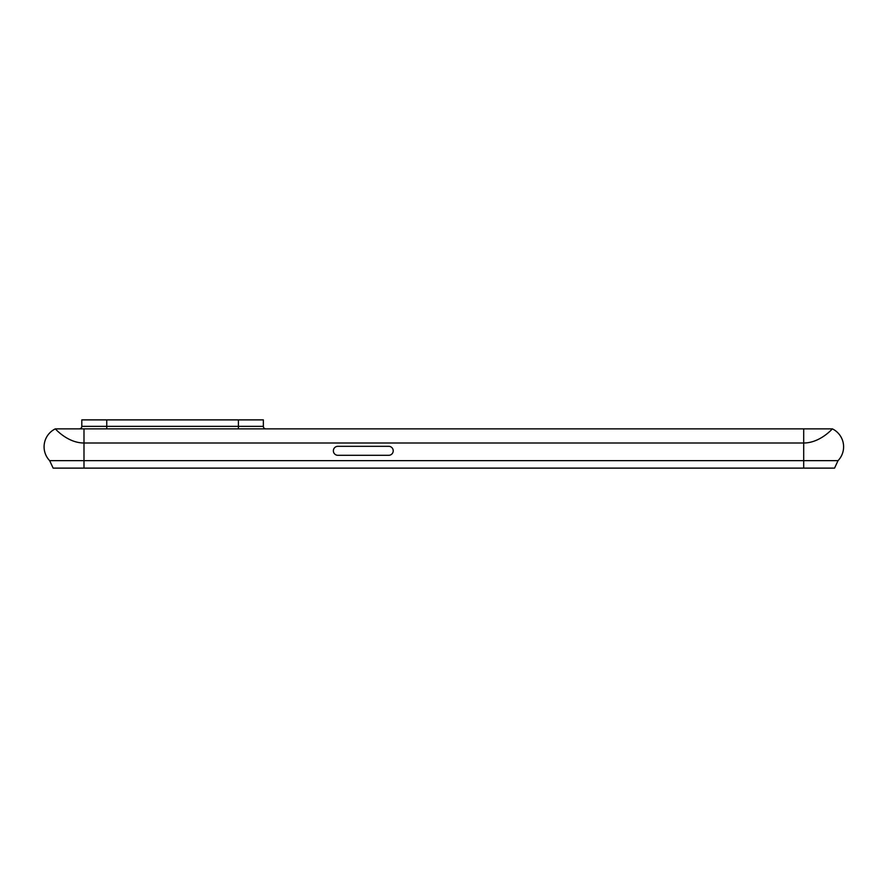 <?xml version="1.0" encoding="UTF-8"?>
<svg xmlns="http://www.w3.org/2000/svg" width="888" height="888" viewBox="0 0 888 888"><rect width="100%" height="100%" fill="white"/><g stroke="black" fill="none" stroke-linecap="round" stroke-linejoin="round"><path stroke-width="1.33" d="M803.696 428.86L832.345 428.86A19.947 19.947 0 0 1 838.039 460.639L834.554 468.12L803.696 468.12L803.696 460.639L49.65 460.639A19.947 19.947 0 0 1 55.345 428.86A19.947 19.947 0 0 0 49.65 460.639A19.947 19.947 0 0 1 55.345 428.86A19.947 19.947 0 0 0 49.65 460.639L53.136 468.12L83.994 468.12L83.994 443.001C67.632 443.001 55.345 428.86 55.345 428.86L803.696 428.86L803.696 460.639L838.039 460.639A19.947 19.947 0 0 0 841.469 455.788A19.947 19.947 0 0 1 838.039 460.639A19.947 19.947 0 0 0 832.345 428.86C832.345 428.86 820.057 443.001 803.696 443.001L83.994 443.001L83.994 428.86M803.696 468.12L83.994 468.12M842.978 451.748A19.947 19.947 0 0 0 843.145 451.06A19.947 19.947 0 0 1 842.978 451.748M843.467 449.073A19.947 19.947 0 0 0 843.6 446.886A19.947 19.947 0 0 1 843.467 449.073M843.6 446.697A19.947 19.947 0 0 0 843.556 445.554A19.947 19.947 0 0 1 843.6 446.697M843.334 443.578A19.947 19.947 0 0 0 842.978 441.88A19.947 19.947 0 0 1 843.334 443.578M842.335 439.838A19.947 19.947 0 0 0 832.345 428.86A19.947 19.947 0 0 1 842.335 439.838M106.749 419.88L263.359 419.88L263.359 426.362A2.498 2.498 0 0 0 265.845 428.86A2.498 2.498 0 0 1 263.359 426.362L106.749 426.362L106.749 419.88L81.807 419.88L81.807 426.362A2.498 2.498 0 0 1 79.31 428.86A2.498 2.498 0 0 0 81.807 426.362L106.749 426.362L106.749 428.86M388.733 455.3L337.862 455.3A4.484 4.484 0 0 1 333.366 450.804A4.484 4.484 0 0 1 337.862 446.32L388.733 446.32A4.484 4.484 0 0 1 393.218 450.804A4.484 4.484 0 0 1 388.733 455.3M238.417 419.88L238.417 428.86M81.807 426.362A2.498 2.498 0 0 1 79.31 428.86"/></g></svg>
